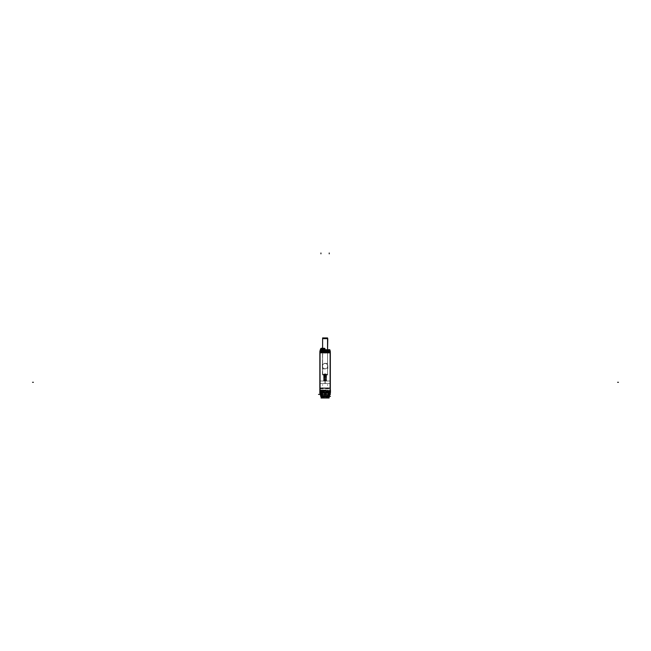 <?xml version="1.0" encoding="UTF-8"?>
<svg xmlns="http://www.w3.org/2000/svg" width="651" height="651" viewBox="0 0 651 651"><rect width="100%" height="100%" fill="white"/><g stroke="black" fill="none" stroke-linecap="round" stroke-linejoin="round"><path stroke-width="0.49" stroke-dasharray="3.25 2.44" d="M327.86 394.4L324.434 394.4L324.564 394.823L324.434 392.398L324.434 394.4L321.439 394.823L328.698 394.4A0.423 0.423 0 0 1 328.275 394.823L321.887 394.823L321.464 394.4L322.717 394.4L321.439 394.384L321.439 394.823L322.741 394.823L321.887 394.823A0.423 0.423 0 0 1 321.464 394.4L328.698 394.612L321.464 394.506L328.698 394.506L328.698 392.398L328.698 393.757L327.844 393.757L327.844 392.374L327.844 393.79L327.844 392.398L327.844 393.757L328.698 393.757L327.827 393.757L328.714 393.757L327.827 393.79L327.827 392.374L328.714 392.374L328.275 394.823A0.423 0.423 0 0 0 328.698 394.4A0.423 0.423 0 0 1 328.259 394.823L322.717 394.823L322.717 390.274L320.251 390.258L325.655 390.274L325.655 392.398L325.655 390.274L325.655 392.398L325.655 390.274L320.064 390.274L320.064 392.398L322.318 392.398L322.318 393.79L321.448 393.79L322.335 393.757L322.318 392.374L321.448 392.374L321.448 393.79L322.335 393.757L322.318 392.398L322.335 393.79L321.464 393.757L321.464 394.4L328.698 394.612L328.698 392.398L324.434 392.398L330.106 392.398L324.434 392.398L330.106 392.398L328.698 392.398L328.698 393.757L327.844 393.757L328.698 393.757L328.698 394.4A0.423 0.423 0 0 1 328.259 394.823L321.887 394.823A0.423 0.423 0 0 1 321.464 394.4L322.741 394.823L321.464 394.612L321.464 392.398L321.464 394.612L321.464 392.398L321.464 393.757L322.318 393.757L322.318 392.398L321.464 392.398L327.355 392.398L320.064 392.398L327.355 392.398L320.064 392.398L320.04 352.826L320.04 388.142L330.122 388.142L330.122 352.826L330.122 388.142L330.122 352.826L330.122 388.142L320.064 388.142L320.04 352.826L330.122 352.826L320.04 352.826L330.106 352.826L320.064 352.826L320.064 351.337L330.106 351.337L320.064 351.337L330.106 351.337L329.227 351.337L330.081 351.337L330.073 350.376L330.081 351.361L330.073 350.36L320.764 350.36L320.764 351.361L329.398 351.361L320.764 351.312M320.04 380.998L320.04 383.594L320.04 380.998L320.04 383.594L320.04 380.998L320.04 383.594L320.04 380.998L320.04 383.594L320.04 380.998L325.085 381.014L320.04 380.998L325.085 381.014L325.085 383.569L320.04 383.594L325.085 383.569L325.085 381.014L325.085 383.569L320.04 383.594L325.085 383.569L325.085 381.014L320.04 380.998M325.085 368.783A2.661 2.661 0 0 1 322.424 366.122A2.661 2.661 0 0 1 325.085 363.47A2.661 2.661 0 0 1 327.738 366.122A2.661 2.661 0 0 1 325.085 368.783A2.653 2.653 0 0 1 322.432 366.122A2.653 2.653 0 0 1 325.085 363.478A2.653 2.653 0 0 1 327.73 366.122A2.653 2.653 0 0 1 325.085 368.775A2.661 2.661 0 0 1 322.424 366.122A2.661 2.661 0 0 1 325.085 363.47A2.661 2.661 0 0 1 327.738 366.122A2.661 2.661 0 0 1 325.085 368.783L325.085 368.775A2.653 2.653 0 0 1 322.432 366.122A2.653 2.653 0 0 1 325.085 363.478L325.085 363.478A2.653 2.653 0 0 1 327.73 366.122A2.653 2.653 0 0 1 325.085 368.775M322.717 395.238L322.717 390.274L320.064 390.274L325.655 390.274L320.064 390.274L320.064 392.398L320.064 388.142L330.106 388.142L330.106 392.398L330.106 390.274L324.418 390.274L327.355 390.274L327.355 392.398L327.355 390.274L324.418 390.274L324.418 392.398L324.418 390.274L324.418 392.398L324.418 390.274L330.106 390.274L330.106 392.398L330.122 388.142L320.04 388.142L320.064 390.274L320.064 351.312M322.595 390.274L324.93 390.274L322.595 390.274C325.598 390.274 325.598 390.274 322.595 390.274C319.584 390.274 319.584 390.274 322.595 390.274L322.595 390.982C325.598 390.974 325.598 390.974 322.595 390.974L322.595 390.982C319.584 390.974 319.584 390.974 322.595 390.974L322.595 390.274M320.512 391.397L320.463 390.909L323.018 390.909L320.512 390.909L320.569 391.438A4.231 4.231 0 0 0 322.164 391.926L322.164 390.909L324.719 390.909L322.164 390.909L322.595 391.397L322.164 390.909L322.164 391.926A4.231 4.231 0 0 1 320.569 391.438L320.512 390.901L320.512 391.406M323.018 391.397L323.018 390.909L324.678 390.909L322.147 391.406L323.034 391.406L323.018 390.909L323.018 391.926A4.231 4.231 0 0 0 324.613 391.438L324.613 391.438A4.231 4.231 0 0 1 323.018 391.926L323.018 390.909L323.018 391.926A4.231 4.231 0 0 0 324.613 391.438L324.678 390.909L324.613 391.438L323.018 391.397L324.613 391.438A4.231 4.231 0 0 1 323.018 391.926L323.018 390.909L322.595 391.812L322.595 390.958L324.93 390.974L322.448 390.958L322.465 391.446L324.646 391.446L322.465 391.446L322.448 390.958L324.93 390.958L320.251 390.974L322.741 390.958L322.725 391.446L320.536 391.446L322.725 391.446L322.741 390.958L320.251 390.958L322.595 390.974L322.164 391.438L320.569 391.438L323.018 391.397L323.034 390.901L323.034 391.406M321.854 393.188L321.846 392.602L320.528 392.569L320.569 395.141L321.228 395.141A0.635 0.635 0 0 1 321.212 395.092L321.171 392.651L320.528 392.651L328.356 392.651L328.348 393.188L328.356 392.651L329.634 392.651L328.779 392.651L328.779 394.433L324.353 394.441L324.353 392.358L328.779 392.358L328.779 394.441L328.779 392.618L328.348 393.717A0.423 0.423 0 0 1 327.933 393.294L327.933 392.651L328.779 392.651L328.804 393.741L328.348 393.717L328.779 394.4A0.423 0.423 0 0 1 328.356 394.823L321.806 394.823L328.779 394.4L321.382 394.4A0.423 0.423 0 0 0 321.806 394.823L328.356 394.823A0.423 0.423 0 0 0 328.779 394.384L321.382 394.4L321.806 394.823A0.423 0.423 0 0 1 321.382 394.4A0.423 0.423 0 0 0 321.822 394.823A0.423 0.423 0 0 1 321.382 394.384L321.171 392.651L321.382 394.4L321.806 393.717A0.423 0.423 0 0 0 322.229 393.294L322.229 392.643L322.245 393.741L321.366 393.741L321.814 393.717L321.382 392.651L322.229 392.651L322.229 393.302A0.423 0.423 0 0 1 321.806 393.717A0.423 0.423 0 0 0 322.229 393.294A0.423 0.423 0 0 1 321.789 393.717L321.366 393.717L321.366 392.634L322.245 392.634L322.229 393.294A0.423 0.423 0 0 1 321.789 393.717L321.382 392.651L327.933 392.651L327.933 393.294L327.933 392.643L327.933 393.302A0.423 0.423 0 0 0 328.356 393.717A0.423 0.423 0 0 1 327.933 393.294A0.423 0.423 0 0 0 328.356 393.717L327.917 393.741L327.917 392.634L328.804 392.634L327.933 392.651L327.933 393.294L327.933 392.651L322.229 392.651L322.229 393.294A0.423 0.423 0 0 1 321.806 393.717L321.382 393.717L321.806 394.823L328.356 394.823L328.779 392.651L328.779 394.4A0.423 0.423 0 0 1 328.356 394.823A0.423 0.423 0 0 0 328.779 394.384L324.353 394.384L324.353 394.823L328.779 394.823L324.353 394.823L328.779 394.823L328.999 392.651L328.95 395.092A0.635 0.635 0 0 1 328.95 395.141L329.382 395.784L328.828 395.426A0.618 0.618 0 0 0 328.934 395.076L329.593 395.076L329.634 392.651L328.999 392.651L328.95 395.092L329.593 395.1L329.634 392.651L329.373 395.792A1.278 1.278 0 0 0 329.593 395.076L328.332 395.141M326.143 394.823L324.019 394.506L326.143 394.823M320.902 395.946L320.829 395.841A1.278 1.278 0 0 1 320.772 395.767L320.845 392.651L320.829 395.841A1.278 1.278 0 0 1 320.585 395.238L320.845 392.651L320.829 395.841A1.278 1.278 0 0 1 320.569 395.084L321.228 395.076L320.585 395.238L320.536 392.651L320.577 395.222L320.536 392.651L320.577 395.222L320.536 392.651L320.577 395.222L320.536 392.651L320.577 395.222L320.536 392.651L320.577 395.222L320.536 392.651L320.577 395.222L320.536 392.651L320.577 395.222L320.536 392.651L320.577 395.222L320.536 392.651L320.577 395.222L320.536 392.651L320.577 395.222L320.536 392.651L320.577 395.222L320.536 392.651L320.577 395.222L320.536 392.651L320.577 395.222L320.536 392.651L320.577 395.222L320.536 392.651L320.577 395.222L320.536 392.651L320.577 395.222L320.536 392.651L320.577 395.222L320.536 392.651L320.577 395.222L320.536 392.651L320.577 395.222L320.536 392.651L320.577 395.222L320.536 392.651L320.577 395.222L320.536 392.651L320.577 395.222L320.536 392.651L320.577 395.222L320.536 392.651L320.577 395.222L320.536 392.651L320.577 395.222L320.536 392.651L320.577 395.222L320.536 392.651L320.577 395.222L320.536 392.651L320.577 395.222L320.536 392.651L320.577 395.222L320.536 392.651L320.577 395.222L320.536 392.651L320.577 395.222L320.536 392.651L320.577 395.222L320.536 392.651L320.577 395.222L320.536 392.651L320.577 395.222L320.536 392.651L320.577 395.222L320.536 392.651L320.577 395.222L320.536 392.651L320.577 395.222L320.536 392.651L320.577 395.222L320.536 392.651L320.577 395.222L320.536 392.651L320.577 395.222L320.536 392.651L320.577 395.222L320.536 392.651L320.577 395.222L320.536 392.651L320.577 395.222L320.536 392.651L320.577 395.222L320.78 395.784L321.212 395.141A0.635 0.635 0 0 1 321.212 395.092L320.569 395.1A1.278 1.278 0 0 0 320.585 395.238L320.788 395.792L321.334 395.426A0.618 0.618 0 0 1 321.228 395.076L321.171 392.651L320.528 392.651L320.78 395.784A1.278 1.278 0 0 1 320.569 395.1L320.845 392.651L320.78 395.784A1.278 1.278 0 0 1 320.569 395.1L320.528 392.651L320.569 395.1L320.528 392.651L329.634 392.651L329.593 395.1A1.278 1.278 0 0 1 329.382 395.784L329.585 395.222L329.373 395.792L329.585 395.222L329.382 395.784L328.95 395.141L321.212 395.141L328.95 395.141A0.635 0.635 0 0 0 328.95 395.092L329.593 395.1L329.333 395.841A1.278 1.278 0 0 0 329.593 395.1L329.316 392.651L329.585 395.222A1.278 1.278 0 0 0 329.593 395.1L329.26 395.784L329.316 392.651L329.382 395.784L329.316 392.651L329.382 395.784L329.316 392.651L329.382 395.784L329.316 392.651L329.382 395.784L329.316 392.651L329.382 395.784L329.316 392.651L329.382 395.784L329.316 392.651L329.382 395.784L329.316 392.651L329.382 395.784L329.316 392.651L329.382 395.784L329.316 392.651L329.382 395.784L329.316 392.651L329.382 395.784L329.316 392.651L329.382 395.784L329.316 392.651L329.382 395.784L329.316 392.651L329.382 395.784L329.316 392.651L329.382 395.784L329.316 392.651L329.382 395.784L329.316 392.651L329.382 395.784L329.316 392.651L329.382 395.784L329.316 392.651L329.382 395.784L329.316 392.651L329.382 395.784L329.316 392.651L329.382 395.784L329.316 392.651L329.382 395.784L320.78 395.784L321.22 396.313L328.942 396.313L329.333 395.841A1.278 1.278 0 0 0 329.577 395.247L329.373 395.792A1.278 1.278 0 0 0 329.593 395.084A1.278 1.278 0 0 1 329.593 395.149L328.934 395.141L328.975 392.594L329.634 392.602L329.593 395.149L329.634 392.561L328.316 392.602L328.307 393.188M321.871 395.133L321.838 395.051C324.003 397.216 326.167 397.216 328.332 395.043L328.332 395.133M329.585 395.222L328.942 396.313L329.593 395.1L329.634 392.651L329.382 395.784L320.788 395.792A1.278 1.278 0 0 1 320.577 395.214A1.278 1.278 0 0 0 320.837 395.857L321.22 396.313A5.322 5.322 0 0 0 328.942 396.313L329.333 395.841A1.278 1.278 0 0 0 329.398 395.759C326.525 398.672 323.645 398.681 320.764 395.767L329.325 395.784L329.316 392.651L329.333 395.841A1.278 1.278 0 0 0 329.593 395.084A1.278 1.278 0 0 1 329.373 395.792A1.278 1.278 0 0 0 329.585 395.214A1.278 1.278 0 0 1 329.325 395.857A1.278 1.278 0 0 0 329.585 395.206A1.278 1.278 0 0 1 329.373 395.792A1.278 1.278 0 0 0 329.585 395.214A1.278 1.278 0 0 1 329.373 395.792A1.278 1.278 0 0 0 329.585 395.214A1.278 1.278 0 0 1 329.373 395.792A1.278 1.278 0 0 0 329.585 395.214A1.278 1.278 0 0 1 329.373 395.792A1.278 1.278 0 0 0 329.585 395.214A1.278 1.278 0 0 1 329.373 395.792A1.278 1.278 0 0 0 329.585 395.214A1.278 1.278 0 0 1 329.373 395.792A1.278 1.278 0 0 0 329.585 395.214A1.278 1.278 0 0 1 329.373 395.792A1.278 1.278 0 0 0 329.585 395.214A1.278 1.278 0 0 1 329.373 395.792A1.278 1.278 0 0 0 329.585 395.214A1.278 1.278 0 0 1 329.373 395.792A1.278 1.278 0 0 0 329.585 395.214A1.278 1.278 0 0 1 329.373 395.792A1.278 1.278 0 0 0 329.585 395.214A1.278 1.278 0 0 1 329.373 395.792A1.278 1.278 0 0 0 329.585 395.214A1.278 1.278 0 0 1 329.373 395.792A1.278 1.278 0 0 0 329.585 395.214A1.278 1.278 0 0 1 329.373 395.792A1.278 1.278 0 0 0 329.585 395.214A1.278 1.278 0 0 1 329.373 395.792A1.278 1.278 0 0 0 329.585 395.214A1.278 1.278 0 0 1 329.373 395.792A1.278 1.278 0 0 0 329.585 395.214A1.278 1.278 0 0 1 329.373 395.792A1.278 1.278 0 0 0 329.585 395.214A1.278 1.278 0 0 1 329.373 395.792A1.278 1.278 0 0 0 329.585 395.214A1.278 1.278 0 0 1 329.373 395.792A1.278 1.278 0 0 0 329.585 395.214A1.278 1.278 0 0 1 329.373 395.792A1.278 1.278 0 0 0 329.585 395.214A1.278 1.278 0 0 1 329.373 395.792A1.278 1.278 0 0 0 329.585 395.214A1.278 1.278 0 0 1 329.373 395.792A1.278 1.278 0 0 0 329.585 395.214A1.278 1.278 0 0 1 329.373 395.792A1.278 1.278 0 0 0 329.585 395.214A1.278 1.278 0 0 1 329.373 395.792A1.278 1.278 0 0 0 329.585 395.214A1.278 1.278 0 0 1 329.373 395.792A1.278 1.278 0 0 0 329.585 395.214A1.278 1.278 0 0 1 329.373 395.792A1.278 1.278 0 0 0 329.585 395.214A1.278 1.278 0 0 1 329.373 395.792A1.278 1.278 0 0 0 329.585 395.214A1.278 1.278 0 0 1 329.373 395.792A1.278 1.278 0 0 0 329.585 395.214A1.278 1.278 0 0 1 329.373 395.792A1.278 1.278 0 0 0 329.585 395.214A1.278 1.278 0 0 1 329.373 395.792A1.278 1.278 0 0 0 329.585 395.214A1.278 1.278 0 0 1 329.373 395.792A1.278 1.278 0 0 0 329.585 395.214A1.278 1.278 0 0 1 329.373 395.792A1.278 1.278 0 0 0 329.585 395.214A1.278 1.278 0 0 1 329.373 395.792A1.278 1.278 0 0 0 329.585 395.214A1.278 1.278 0 0 1 329.373 395.792A1.278 1.278 0 0 0 329.585 395.214A1.278 1.278 0 0 1 329.373 395.792A1.278 1.278 0 0 0 329.585 395.214A1.278 1.278 0 0 1 329.373 395.792A1.278 1.278 0 0 0 329.585 395.214A1.278 1.278 0 0 1 329.373 395.792A1.278 1.278 0 0 0 329.585 395.214A1.278 1.278 0 0 1 329.373 395.792A1.278 1.278 0 0 0 329.585 395.214A1.278 1.278 0 0 1 329.373 395.792A1.278 1.278 0 0 0 329.585 395.214A1.278 1.278 0 0 1 329.373 395.792A1.278 1.278 0 0 0 329.585 395.214A1.278 1.278 0 0 1 329.373 395.792A1.278 1.278 0 0 0 329.585 395.214A1.278 1.278 0 0 1 329.373 395.792A1.278 1.278 0 0 0 329.585 395.214A1.278 1.278 0 0 1 329.373 395.792A1.278 1.278 0 0 0 329.585 395.214A1.278 1.278 0 0 1 329.373 395.792A1.278 1.278 0 0 0 329.585 395.214A1.278 1.278 0 0 1 329.373 395.792L329.26 395.946M324.336 395.784L326.078 395.784L324.084 395.784L326.078 395.784L324.084 395.784L325.825 395.784L324.336 395.784L325.825 395.784L324.336 395.784L324.336 394.823L325.825 394.823L325.825 395.784L326.078 394.823L324.084 394.823L325.825 394.823L325.825 395.784L326.078 394.823L323.702 394.823L326.037 394.4L324.125 394.4L324.125 390.828L326.037 390.828L326.037 394.4L324.125 394.4L326.029 394.392L326.468 394.832L326.037 394.4L326.468 394.832L325.825 394.823L325.825 395.784L325.825 394.823L324.336 394.823L324.336 395.784L324.336 394.823L325.825 394.823L325.825 395.784L325.825 394.823L324.336 394.823L326.46 394.823L324.133 394.392L324.125 390.828L326.037 390.828L324.125 390.828L326.037 390.828L326.476 394.832L323.693 394.832L326.476 394.832L323.693 394.832L324.125 394.4L323.693 394.832L326.476 394.832L326.037 394.4L326.468 394.832L324.336 394.823L324.336 395.784L324.336 394.823L325.858 394.823L323.702 394.823L326.476 394.832L324.133 394.392L326.029 394.392L323.693 394.832L326.46 394.823L323.702 394.823L324.125 394.4L323.693 394.832L324.133 394.392L326.029 394.392L324.133 394.392L323.693 394.832L324.336 394.823L324.336 395.784L324.336 394.823L325.825 394.823L324.336 394.823L324.336 395.784M324.67 397.956L325.492 397.956L324.67 397.956M320.845 392.651L320.78 395.784L320.845 392.651M326.037 390.828L324.125 390.828L326.037 390.828L326.476 394.832L324.125 394.4L324.125 390.828L326.037 390.828L326.037 394.4L324.125 394.4L324.125 390.828L326.037 390.828M327.567 390.274L329.911 390.274L327.567 390.274C330.578 390.274 330.578 390.274 327.567 390.274C324.564 390.274 324.564 390.274 327.567 390.274L327.567 390.982C330.578 390.974 330.578 390.974 327.567 390.974L327.567 390.982C324.564 390.974 324.564 390.974 327.567 390.974L327.567 390.274M325.484 391.397L325.443 390.909L327.998 390.909L325.484 390.909L325.492 391.406A4.256 4.183 90 0 0 327.005 391.935L327.469 391.935L327.005 391.935A4.256 4.183 -90 0 1 325.508 391.422L327.184 391.422A4.256 0.781 90 0 0 327.469 391.935A4.256 0.781 -90 0 1 327.184 391.422L325.549 391.438A4.231 4.231 0 0 0 327.144 391.926L327.144 390.909L329.699 390.909L327.144 390.909L327.567 391.397L327.144 390.909L327.144 391.926A4.231 4.231 0 0 1 325.549 391.438L325.492 390.901L325.492 391.406M327.998 391.397L327.998 390.909L329.658 390.909L327.998 390.909L327.567 391.397L327.998 390.909L327.998 391.926A4.231 4.231 0 0 0 329.593 391.438L329.593 391.438A4.231 4.231 0 0 1 327.998 391.926L327.998 390.909L327.998 391.926L327.998 391.438L327.998 391.926L329.691 391.951L327.966 391.951A4.231 4.231 0 0 0 329.593 391.438L327.445 391.446L329.626 391.446L329.658 390.909L329.593 391.438L327.998 391.397L329.593 391.438A4.231 4.231 0 0 1 327.998 391.926L327.998 390.909L327.567 391.812L327.567 390.958L329.911 390.974L327.42 390.958L327.445 391.446L327.42 390.958L329.911 390.958L325.231 390.974L327.713 390.958L327.697 391.446L325.516 391.446L327.697 391.446L327.713 390.958L325.231 390.958L328.014 391.406L325.549 391.438L327.998 391.397M330.122 383.594L330.122 380.998L330.122 383.594L330.122 380.998L330.122 383.594L325.085 383.569L325.085 381.014L325.085 383.569L325.085 381.014L325.085 383.569L330.122 383.594L330.122 380.998L325.085 381.014L330.122 380.998L330.122 383.594L330.122 380.998L330.122 383.594L325.085 383.569L330.122 383.594M329.203 350.36L329.203 351.361L330.081 351.312L330.106 352.858L330.106 351.337L330.106 352.826L320.064 352.826L330.106 352.826L330.073 350.376A0.635 0.635 -90 0 0 329.43 349.742L329.43 349.742A0.635 0.635 0 0 1 330.073 350.376L330.081 351.361L329.203 351.312M328.804 351.337L321.358 351.337L328.804 351.337L321.358 351.337L328.804 351.337L328.804 350.067L321.358 350.067L321.358 351.337L321.358 350.067L328.804 350.067L328.804 351.337M330.106 352.826L330.106 351.337L320.064 351.337L320.064 352.826L330.122 352.826L320.04 352.826M325.085 350.067L321.887 350.067L325.085 350.067C329.178 350.067 329.178 350.067 325.085 350.067C320.984 350.067 320.984 350.067 325.085 350.067L325.085 349.229L325.085 350.743L327.591 350.743L322.57 350.743L325.085 350.743C328.307 350.743 328.307 350.743 325.085 350.743C321.854 350.743 321.854 350.743 325.085 350.743L325.085 350.067M325.085 351.337L322.57 351.337L325.085 351.337C321.854 351.337 321.854 351.337 325.085 351.337L325.085 350.743L325.085 351.337C328.307 351.337 328.307 351.337 325.085 351.337L325.085 350.734L325.085 351.353M320.08 351.337L320.089 350.36L320.08 351.361L320.089 350.36L320.959 350.36L320.089 350.376L320.08 351.337L320.935 351.337L320.08 351.337L320.089 350.376A0.635 0.635 90 0 1 320.731 349.742L329.227 349.742L320.731 349.742A0.635 0.635 0 0 0 320.089 350.376L320.08 351.361L320.959 351.361L320.935 350.376L320.089 350.376L320.08 351.337M322.359 349.042L322.359 348.301C320.756 348.301 320.756 348.301 322.359 348.301L322.359 349.058L323.124 349.042L320.487 348.92L320.731 349.742A0.635 0.635 90 0 1 320.748 349.742L320.748 349.742A0.635 0.635 -90 0 1 320.748 349.742L324.995 349.742L324.995 348.952A0.635 0.635 0 0 0 324.995 348.92L320.487 348.952L322.481 348.952L322.562 348.301L321.122 348.301L322.359 348.301L322.359 348.936L322.359 348.301L321.122 348.301L322.562 348.301M322.343 349.042L323.14 349.042L323.124 348.301L324.361 348.301L323.124 348.301L323.124 348.936L324.995 348.936L323.002 348.952L322.92 348.301L324.336 348.301L323.124 348.301C324.727 348.301 324.727 348.301 323.124 348.301L323.124 349.058L324.995 348.936M322.391 338.642L327.77 338.642M327.559 374.268L322.603 374.268L327.559 374.268L327.559 349.742L327.559 374.268L322.603 374.268L327.77 374.268L322.391 374.268L322.603 338.642L322.619 374.984L322.603 348.92L322.603 374.268L327.559 374.268M325.891 374.268L325.891 375.106L325.891 374.268L326.428 374.268L325.362 374.268L325.915 374.268L325.915 380.656L326.428 380.656L325.362 380.656L325.915 380.656M325.972 374.268L325.972 375.106L325.972 374.268L326.501 374.268L325.435 374.268L325.988 374.268L325.988 380.656L326.501 380.656L325.435 380.656L325.988 380.656M324.198 374.268L324.198 375.106L324.198 374.268L324.727 374.268L323.661 374.268L324.214 374.268L324.214 380.656L324.727 380.656L323.661 380.656L324.214 380.656M324.271 374.268L324.271 375.106L324.271 374.268L324.8 374.268L323.734 374.268L324.288 374.268L324.288 380.656L324.8 380.656L323.734 380.656L324.288 380.656M320.04 388.85L320.04 352.126M319.836 388.85L330.326 388.85L330.326 352.126L319.836 352.126L319.836 388.85M319.836 388.142L330.326 388.142M330.106 392.48L330.106 388.061M330.301 392.48L330.301 388.061L319.861 388.061L319.861 392.48L330.301 392.48M320.064 392.48L320.064 388.061M330.212 392.398L324.32 392.398M325.655 390.185L325.655 394.482L322.627 394.482L322.627 390.185L325.655 390.185L325.655 394.482L325.655 390.185M328.698 392.358L328.698 394.652L328.698 392.358M330.277 394.587L321.293 394.587L321.293 390.185L330.277 390.185L330.277 393.188M324.418 390.226L324.418 392.439L327.453 392.439L327.453 390.226L324.418 390.226L324.418 392.439M327.502 392.398L319.918 392.398L327.502 392.398M321.464 392.358L321.464 394.652L321.464 392.358M320.007 394.482L322.774 394.482L322.774 390.185L320.007 390.185L320.007 393.188M319.95 390.274L325.769 390.274M325.655 390.226L325.655 392.439M322.448 390.258L322.448 390.982L322.448 390.258L324.93 390.258L322.448 390.258M322.741 390.258L322.717 391.105M322.196 390.885L322.196 391.951L320.471 391.951L322.196 391.951L322.196 390.885L320.471 390.885L320.471 391.951L320.471 390.885L322.196 390.885M320.536 391.422A4.256 4.183 90 0 0 322.033 391.935L322.489 391.935L322.033 391.935A4.256 4.183 -90 0 1 320.536 391.422L322.212 391.422A4.256 0.781 90 0 0 322.489 391.935A4.256 0.781 -90 0 1 322.212 391.422L320.536 391.422M322.164 390.885L322.164 391.926A4.231 4.231 0 0 1 320.569 391.438A4.231 4.231 0 0 0 322.164 391.926L322.147 390.901L323.034 390.901L322.147 390.901L322.164 391.951L322.164 390.885M324.808 390.909L320.382 390.909L324.808 390.909M323.018 390.885L323.018 391.951L323.018 390.885M322.977 391.422A4.256 0.781 90 0 1 322.701 391.935L323.156 391.935L322.701 391.935A4.256 0.781 -90 0 0 322.977 391.422L324.654 391.422A4.256 4.183 90 0 1 323.156 391.935A4.256 4.183 -90 0 0 324.654 391.422L322.977 391.422M324.711 390.885L324.711 391.951L322.986 391.951L324.711 391.951L324.711 390.885L322.986 390.885L322.986 391.951L322.986 390.885L324.711 390.885L324.646 391.446M328.486 394.823L321.675 394.823L328.486 394.823M321.228 394.823L328.934 394.823L328.934 394.384L321.228 394.384L321.228 394.823L328.934 394.823L321.228 394.823M321.228 392.618L321.228 394.433L328.934 394.433L328.934 392.618L321.228 392.618M321.008 392.602L321.008 395.19L329.154 395.19L329.154 392.602L321.008 392.602M329.626 393.188L329.585 395.849L329.634 393.188M329.593 395.149L329.308 392.586L329.243 396.011M320.349 392.651L329.813 392.651L320.349 392.651M320.577 395.222L320.569 395.1A1.278 1.278 0 0 0 320.829 395.841L320.797 395.8A1.278 1.278 0 0 1 320.569 395.084A1.278 1.278 0 0 0 320.577 395.165L320.853 392.586L320.919 396.011M328.486 393.188L328.486 392.569L321.675 392.569L321.675 393.188M320.618 396.02L329.552 395.784L320.609 395.784L329.552 395.784L329.552 395.124L320.609 395.124L320.609 395.784L329.544 396.02M320.569 395.149L320.52 392.594L320.91 395.841L320.528 392.594L321.187 392.594L320.78 395.784L329.382 395.784L329.316 392.651L329.382 395.784A1.278 1.278 0 0 0 329.593 395.1L328.934 395.092M320.707 395.686A5.322 5.322 0 0 0 329.455 395.686M321.22 395.482L321.228 396.321L328.926 396.329M321.35 395.45L320.829 395.849A1.278 1.278 0 0 1 320.577 395.206A1.278 1.278 0 0 0 320.788 395.792A1.278 1.278 0 0 1 320.577 395.214A1.278 1.278 0 0 0 320.788 395.792A1.278 1.278 0 0 1 320.577 395.214A1.278 1.278 0 0 0 320.788 395.792A1.278 1.278 0 0 1 320.577 395.214A1.278 1.278 0 0 0 320.788 395.792A1.278 1.278 0 0 1 320.577 395.214A1.278 1.278 0 0 0 320.788 395.792A1.278 1.278 0 0 1 320.577 395.214A1.278 1.278 0 0 0 320.788 395.792A1.278 1.278 0 0 1 320.577 395.214A1.278 1.278 0 0 0 320.788 395.792A1.278 1.278 0 0 1 320.577 395.214A1.278 1.278 0 0 0 320.788 395.792A1.278 1.278 0 0 1 320.577 395.214A1.278 1.278 0 0 0 320.788 395.792A1.278 1.278 0 0 1 320.577 395.214A1.278 1.278 0 0 0 320.788 395.792A1.278 1.278 0 0 1 320.577 395.214A1.278 1.278 0 0 0 320.788 395.792A1.278 1.278 0 0 1 320.577 395.214A1.278 1.278 0 0 0 320.788 395.792A1.278 1.278 0 0 1 320.577 395.214A1.278 1.278 0 0 0 320.788 395.792A1.278 1.278 0 0 1 320.577 395.214A1.278 1.278 0 0 0 320.788 395.792A1.278 1.278 0 0 1 320.577 395.214A1.278 1.278 0 0 0 320.788 395.792A1.278 1.278 0 0 1 320.577 395.214A1.278 1.278 0 0 0 320.788 395.792A1.278 1.278 0 0 1 320.577 395.214A1.278 1.278 0 0 0 320.788 395.792A1.278 1.278 0 0 1 320.577 395.214A1.278 1.278 0 0 0 320.788 395.792A1.278 1.278 0 0 1 320.577 395.214A1.278 1.278 0 0 0 320.788 395.792A1.278 1.278 0 0 1 320.577 395.214A1.278 1.278 0 0 0 320.788 395.792A1.278 1.278 0 0 1 320.577 395.214A1.278 1.278 0 0 0 320.788 395.792A1.278 1.278 0 0 1 320.577 395.214A1.278 1.278 0 0 0 320.788 395.792A1.278 1.278 0 0 1 320.577 395.214A1.278 1.278 0 0 0 320.788 395.792A1.278 1.278 0 0 1 320.577 395.214A1.278 1.278 0 0 0 320.788 395.792A1.278 1.278 0 0 1 320.577 395.214A1.278 1.278 0 0 0 320.788 395.792A1.278 1.278 0 0 1 320.577 395.214A1.278 1.278 0 0 0 320.788 395.792A1.278 1.278 0 0 1 320.577 395.214A1.278 1.278 0 0 0 320.788 395.792A1.278 1.278 0 0 1 320.577 395.214A1.278 1.278 0 0 0 320.788 395.792A1.278 1.278 0 0 1 320.577 395.214A1.278 1.278 0 0 0 320.788 395.792A1.278 1.278 0 0 1 320.577 395.214A1.278 1.278 0 0 0 320.788 395.792A1.278 1.278 0 0 1 320.577 395.214A1.278 1.278 0 0 0 320.788 395.792A1.278 1.278 0 0 1 320.577 395.214A1.278 1.278 0 0 0 320.788 395.792A1.278 1.278 0 0 1 320.577 395.214A1.278 1.278 0 0 0 320.788 395.792A1.278 1.278 0 0 1 320.577 395.214A1.278 1.278 0 0 0 320.788 395.792A1.278 1.278 0 0 1 320.577 395.214A1.278 1.278 0 0 0 320.788 395.792A1.278 1.278 0 0 1 320.577 395.214A1.278 1.278 0 0 0 320.788 395.792A1.278 1.278 0 0 1 320.577 395.214A1.278 1.278 0 0 0 320.788 395.792A1.278 1.278 0 0 1 320.577 395.214A1.278 1.278 0 0 0 320.788 395.792A1.278 1.278 0 0 1 320.577 395.214A1.278 1.278 0 0 0 320.788 395.792A1.278 1.278 0 0 1 320.577 395.214A1.278 1.278 0 0 0 320.788 395.792A1.278 1.278 0 0 1 320.577 395.214A1.278 1.278 0 0 0 320.788 395.792A1.278 1.278 0 0 1 320.577 395.214A1.278 1.278 0 0 0 320.788 395.792A1.278 1.278 0 0 1 320.577 395.214A1.278 1.278 0 0 0 320.788 395.792A1.278 1.278 0 0 1 320.577 395.214A1.278 1.278 0 0 0 320.788 395.792A1.278 1.278 0 0 1 320.569 395.084L320.569 395.076A1.278 1.278 0 0 0 320.797 395.8L321.22 396.313A5.322 5.322 0 0 0 328.942 396.313L329.373 395.792M321.065 396.28L329.097 396.28M320.609 395.784L329.544 395.784M325.825 395.8L325.825 394.807L325.825 395.8M326.517 394.823L323.645 394.823L326.517 394.823M324.401 395.8L324.084 394.807L326.078 394.807L325.76 395.8L326.078 394.807L324.084 394.807L324.401 395.8L326.078 395.8L326.078 394.807L326.078 395.8L326.078 394.807L326.078 395.8L324.084 395.8L324.084 394.807L324.401 395.8M324.336 395.8L324.336 394.807L324.336 395.8L324.312 394.807L325.85 394.807L324.312 394.807L324.312 395.8L325.85 395.8L325.85 394.807L325.85 395.8L324.312 395.8M326.037 390.755L326.037 394.465L324.125 394.465L326.037 394.465L324.125 394.465L326.037 394.465L326.037 390.755L324.125 390.755L324.125 394.465L324.125 390.755L326.037 390.755L326.037 394.465L326.037 390.755L324.125 390.755L324.125 394.465L324.125 390.755L326.037 390.755L326.037 394.465L326.037 390.755M324.084 390.828L326.078 390.828L324.084 390.828M327.933 393.277A0.423 0.423 0 0 0 328.373 393.717A0.423 0.423 0 0 1 327.933 393.277M328.845 394.392L321.317 394.392L328.845 394.392L321.317 394.384L321.317 394.832L328.845 394.832L328.845 394.384M326.184 394.832L323.978 394.49L326.184 394.832M324.727 394.823L324.467 394.384L322.684 394.384L322.676 394.823L324.727 394.823L322.676 394.823M321.464 394.384A0.423 0.423 0 0 0 321.903 394.823A0.423 0.423 0 0 1 321.464 394.384L320.626 394.4M324.312 390.274L330.212 390.274L324.312 390.274M327.42 390.258L327.42 390.982L327.42 390.258L329.911 390.258L327.42 390.258M327.713 390.258L327.713 390.982L327.713 390.258L325.231 390.258L327.713 390.258M327.176 390.885L327.176 391.951L325.451 391.951L327.176 391.951L327.176 390.885L325.451 390.885L325.451 391.951L325.451 390.885L327.176 390.885M327.144 390.885L327.144 391.926A4.231 4.231 0 0 1 325.549 391.438A4.231 4.231 0 0 0 327.144 391.926L327.127 390.901L328.014 390.901L328.014 391.406L328.014 390.901L327.127 390.901L327.144 391.951L327.144 390.885M329.78 390.909L325.354 390.909L329.78 390.909M327.998 390.885L327.966 391.951L327.966 390.885L329.691 390.885L329.691 391.951L329.691 390.885L327.966 390.885L327.998 391.951L327.998 390.885M327.958 391.422A4.256 0.781 90 0 1 327.673 391.935L328.128 391.935L327.673 391.935A4.256 0.781 -90 0 0 327.958 391.422L329.626 391.422A4.256 4.183 90 0 1 328.128 391.935A4.256 4.183 -90 0 0 329.626 391.422L327.958 391.422M329.65 390.901L329.65 391.406L329.65 390.901M330.301 351.312L330.301 352.858L330.301 351.312L319.861 351.312L319.861 352.858L330.326 352.826M330.122 388.85L330.122 352.126M324.979 383.569L330.228 383.594L330.228 380.998L330.228 383.594L330.228 380.998L330.228 383.594L324.979 383.569L324.979 381.014L330.228 380.998L324.979 381.022L324.979 383.569L330.228 383.585L324.979 383.569L324.979 381.014L330.228 380.998L324.979 381.022L324.979 383.569L330.228 383.594L324.979 383.569M319.942 380.998L325.183 381.014L325.183 383.569L325.183 381.014L325.183 383.569L325.183 381.014L319.942 380.998L319.942 383.594L325.183 383.569L319.942 383.594L319.942 380.998L325.183 381.022L319.942 380.998L319.942 383.594L325.183 383.569L319.942 383.594L319.942 380.998L325.183 381.014L319.942 380.998M319.861 352.858L319.861 351.312M330.301 351.337L319.861 351.337M328.796 351.369L328.796 350.035L321.358 350.035L328.804 350.035L328.804 351.369L321.358 351.369L321.366 350.035L321.358 351.369L328.804 351.369L328.804 350.035L328.804 351.369M328.95 350.067L321.212 350.067L328.95 350.067M324.922 350.759L324.882 350.051L328.283 350.051L324.882 350.051L324.922 350.759L327.575 350.759L324.922 350.759M325.24 350.759L325.28 350.051L321.879 350.051L325.28 350.051L325.24 350.759L322.587 350.759L325.24 350.759M325.24 351.353L325.24 350.734L322.57 350.734L325.24 350.734L325.24 351.353L322.57 351.353L325.24 351.353M322.473 351.337L327.689 351.337L322.473 351.337M324.922 351.353L324.922 350.734L327.591 350.734L324.922 350.734L324.922 351.353L327.591 351.353L324.922 351.353M329.398 351.312L329.398 350.36L320.764 350.36L320.959 351.361L320.08 351.361L320.089 350.36A0.635 0.635 0 0 1 320.731 349.742L329.43 349.742A0.635 0.635 -90 0 0 329.414 349.742L329.43 349.742A0.635 0.635 90 0 0 329.414 349.742L320.731 349.742A0.635 0.635 90 0 0 320.089 350.376L320.08 351.312M330.081 351.361L330.073 350.376A0.635 0.635 -90 0 0 329.43 349.742A0.635 0.635 0 0 1 330.073 350.376L330.081 351.361M320.585 349.758L324.995 349.758L320.74 349.742A0.635 0.635 0 0 0 320.089 350.401L329.398 350.401L329.43 349.742A0.635 0.635 -90 0 0 329.414 349.742L320.764 349.742L329.398 349.742A0.635 0.635 0 0 1 330.073 350.401L330.073 350.401A0.635 0.635 -90 0 0 329.43 349.742L329.43 349.742A0.635 0.635 90 0 1 330.073 350.401L330.073 350.401A0.635 0.635 -90 0 0 329.43 349.742L330.073 350.401L329.219 349.742M329.186 350.401L330.073 350.401M329.609 349.742L320.552 349.742M320.976 350.401L320.943 349.742L320.089 350.401A0.635 0.635 90 0 1 320.748 349.742L320.731 349.742A0.635 0.635 -90 0 0 320.089 350.401A0.635 0.635 90 0 1 320.731 349.742L324.995 349.742M329.398 350.401L329.398 349.742M320.764 350.401L320.764 349.742M323.099 348.301L324.385 348.301M324.914 368.775L324.914 368.767A2.653 2.653 0 0 0 327.73 366.122A2.653 2.653 0 0 0 324.914 363.478L324.914 363.478A2.661 2.661 0 0 1 327.738 366.122A2.661 2.661 0 0 1 324.914 368.775M325.248 363.47L325.248 363.478A2.661 2.661 0 0 0 322.424 366.122A2.661 2.661 0 0 0 325.248 368.775L325.248 368.767A2.653 2.653 0 0 1 322.432 366.122A2.653 2.653 0 0 1 325.248 363.478M322.326 368.881L327.835 368.881L327.835 363.372L322.326 363.372L322.326 368.881M322.603 337.926L327.559 337.926L327.559 374.984L322.603 374.984L327.559 374.984L327.543 349.742M322.603 374.984L322.603 348.92L322.603 374.984M326.428 374.146L325.777 374.146L325.777 380.778L326.428 380.778L325.825 380.778L325.825 374.146L326.428 374.146L326.428 380.778M325.435 374.146L325.435 380.778L326.086 380.778L326.086 374.146L325.435 374.146L326.037 374.146L326.013 380.778L325.362 380.778L325.964 380.778L325.964 374.146L325.362 374.146L325.362 380.778M325.435 380.778L326.037 380.778L326.037 374.146L325.362 374.146M323.547 380.656L326.615 380.656L323.547 380.656M326.501 374.146L325.85 374.146L325.85 380.778L326.501 380.778L325.899 380.778L325.899 374.146L325.915 380.778L325.915 374.146L326.501 374.146L326.501 380.778M324.727 374.146L324.076 374.146L324.076 380.778L324.727 380.778L324.125 380.778L324.125 374.146L324.727 374.146L324.727 380.778M323.734 374.146L323.734 380.778L324.385 380.778L324.385 374.146L323.734 374.146L324.336 374.146L324.312 380.778L323.661 380.778L324.263 380.778L324.263 374.146L324.288 380.778L324.288 374.146L323.661 374.146L323.661 380.778M323.734 380.778L324.336 380.778L324.336 374.146L323.661 374.146M324.8 374.146L324.157 374.146L324.157 380.778L324.8 380.778L324.198 380.778L324.198 374.146L324.214 380.778L324.214 374.146L324.8 374.146L324.8 380.778M321.464 394.506L328.698 394.506L321.464 394.506M322.318 393.757L322.318 392.398L322.318 393.757M321.806 392.651L321.814 393.188L321.806 392.651M320.829 395.841L320.569 395.1L321.22 396.313L328.942 396.313L329.593 395.059M326.143 394.612L321.464 394.612L326.143 394.612M330.122 380.998L325.085 381.014L330.122 380.998M321.358 350.067L328.804 350.067L321.358 350.067M320.935 349.546L320.935 350.384L320.935 349.742L320.935 350.376L329.227 350.376L329.227 349.742L329.227 351.337L329.398 350.376M322.359 348.301L322.359 348.936L320.487 348.936M327.445 390.274L327.445 391.105M322.595 384.603L322.595 385.441L322.595 384.603M322.595 391.975L322.595 392.813L322.595 391.975M320.463 390.909L320.536 391.446M322.595 387.719L322.595 388.557L322.595 387.719M322.595 391.422L322.595 391.935L322.595 391.422M329.015 391.414L328.999 392.252M321.781 391.406L321.797 392.236M328.291 396.304L328.307 395.474M329.39 395.141L328.552 395.141M325.085 393.44L325.085 394.278L325.085 393.44M325.085 394.823L325.085 393.985L325.085 394.823M326.037 395.8L326.037 394.807L326.037 395.8M325.085 392.398L325.085 393.237L325.085 392.398M326.094 394.823A0.423 0.423 0 0 1 325.655 394.384M327.567 384.603L327.567 385.441L327.567 384.603M327.567 391.975L327.567 392.813L327.567 391.975M325.443 390.909L325.516 391.446M327.567 387.719L327.567 388.557L327.567 387.719M327.567 391.422L327.567 391.935L327.567 391.422M324.979 381.014L330.228 380.998L324.979 381.014M321.358 351.369L321.358 350.035L321.358 351.369M325.085 353.257L325.085 352.419L325.085 353.257M325.085 350.759L325.085 350.051L325.085 350.759M325.085 352.964L325.085 352.126L325.085 352.964M328.381 351.361L328.389 350.36L328.381 351.361M322.741 354.73L322.741 353.892L322.741 354.73M320.894 350.384L321.732 350.384M320.959 350.401L320.943 349.742L320.764 350.376M329.268 350.384L328.43 350.384M325.874 374.268L325.874 380.656M325.948 374.268L325.948 380.656M324.174 374.268L324.174 380.656M324.247 374.268L324.247 380.656M325.085 374.268L325.085 373.438L325.085 374.268M327.559 374.984L327.559 349.742L327.559 374.984M325.988 374.146L325.988 380.778L325.988 374.146M322.717 394.4L328.698 394.4M322.164 391.438L320.569 391.438L322.164 391.438M323.018 391.438L324.613 391.438L323.018 391.438M328.942 396.313L321.22 396.313M327.144 391.438L325.549 391.438L327.144 391.438M327.998 391.438L329.593 391.438L327.998 391.438M320.935 350.376L320.935 351.312M324.719 390.909L324.719 391.397M326.078 395.784L326.078 394.823L326.078 395.784M324.084 395.784L324.084 394.823L324.084 395.784M329.699 390.909L329.626 391.446M327.591 350.743L327.591 351.337L328.275 350.067M322.57 350.743L322.57 351.337L321.887 350.067M326.428 374.268L326.428 380.656M325.362 374.268L325.362 380.656M326.501 374.268L326.501 380.656M325.435 374.268L325.435 380.656M324.727 374.268L324.727 380.656M323.661 374.268L323.661 380.656M324.8 374.268L324.8 380.656M323.734 374.268L323.734 380.656M320.463 390.901L320.463 391.406M320.797 395.8L320.569 395.076M324.133 394.392L323.693 394.832L324.133 394.392M324.125 390.755L324.125 394.465L324.125 390.755M325.443 390.901L325.443 391.406M329.699 390.901L329.699 391.406M319.942 383.594L325.183 383.569L319.942 383.594M327.575 350.759L328.283 350.051M322.587 350.759L321.879 350.051M320.089 350.401L320.943 349.742M322.929 348.301L324.336 348.301"/><path stroke-width="0.98" d="M320.902 395.946L321.675 396.736A5.322 5.322 0 0 1 320.707 395.686M321.83 395.149L320.585 395.238M328.275 395.133L328.316 395.133C326.159 397.265 324.003 397.265 321.846 395.133L321.814 393.188L321.846 395.133L320.569 395.1L321.846 395.133C324.003 397.265 326.159 397.265 328.316 395.133L329.26 395.946M329.593 395.1L328.486 395.141L329.577 395.238M321.797 396.833L324.67 397.956L321.797 396.833A5.322 5.322 0 0 0 328.373 396.833L325.492 397.956L328.373 396.833L321.797 396.833M329.455 395.686A5.322 5.322 0 0 1 328.486 396.736L329.08 396.158M328.259 395.092L329.333 395.841L328.942 396.313L329.593 395.059M321.895 395.1L320.829 395.841L321.675 395.263L320.829 395.841L321.675 396.736L320.764 395.767A1.278 1.278 0 0 1 320.577 395.165L320.585 396.02M324.995 349.758L324.995 348.92L324.995 349.758L324.995 348.92L324.995 349.742L324.995 348.92L323.124 348.936L324.995 348.92L324.995 349.742L324.995 348.92L320.487 348.92L320.487 349.742L320.487 348.92L322.359 348.936L320.487 348.936L320.487 349.758L321.122 348.301L322.383 348.301L322.359 349.058M320.04 388.85L320.04 352.126M319.836 388.142L330.326 388.142M330.106 392.48L330.106 388.061M320.064 392.48L320.064 388.061M319.836 352.036L330.326 352.036L330.326 393.188L319.836 393.188L319.861 351.312L330.301 351.312L330.301 352.036M330.212 392.398L324.32 392.398M330.277 393.188L330.277 394.587L329.609 394.587M320.007 393.188L320.007 394.482L320.552 394.482M319.95 390.274L325.769 390.274M325.655 390.226L325.655 392.439M320.569 395.141L321.675 395.198M321.854 393.188L321.887 395.19M321.675 392.569L321.675 396.833L328.486 396.833L328.486 392.569M329.365 395.808L329.398 395.751A1.278 1.278 0 0 0 329.593 395.149L328.486 395.19M328.275 395.181L328.307 393.188M329.593 395.149L329.577 396.02M321.838 395.051L320.797 395.808M328.332 395.043L329.398 395.751L328.486 396.736L329.333 395.841L329.097 398.005L321.065 398.005L321.187 396.28M320.618 396.02L321.236 396.329M328.926 396.329L329.544 396.02M319.836 352.826L330.326 352.826M330.122 388.85L330.122 352.126M330.106 352.858L330.106 351.312M320.064 352.858L320.064 351.312M330.301 351.337L319.861 351.337M329.398 351.361L329.398 350.36L330.073 350.36L330.081 351.361M329.203 351.312L329.203 350.36M329.398 350.36L320.764 350.36L320.764 351.361M320.959 351.312L320.959 350.36L329.227 350.376L329.227 351.312L329.227 349.546L329.227 350.376L320.935 350.376L320.935 351.312L320.935 349.546M320.764 350.376L320.089 350.36L320.08 351.361M329.609 349.742L320.552 349.742M320.585 349.758L321.122 348.301L322.359 348.301M329.398 350.401L329.398 349.742A0.635 0.635 0 0 1 330.073 350.401L320.089 350.401A0.635 0.635 0 0 1 320.748 349.742L320.731 349.742M320.976 350.401L320.943 349.742L320.935 350.376M320.764 350.401L320.764 349.742M329.227 349.742L329.203 350.401L329.219 349.742M324.995 348.952L323.002 348.952L322.92 348.301L324.361 348.301L324.995 348.936A0.635 0.635 0 0 0 324.336 348.301A0.635 0.635 0 0 1 324.995 348.92L324.361 348.301M322.343 349.042L323.14 349.042L322.92 348.301M323.099 348.301L324.385 348.301M320.487 348.952L322.481 348.952L322.554 348.301M322.603 337.926L322.603 348.92L322.603 337.926L322.603 348.92L322.603 337.926L327.559 337.926L327.543 349.742M327.559 338.642L327.559 349.742L327.77 338.642L322.619 338.642M328.316 395.133L328.348 393.188L328.316 395.133L329.333 395.841L328.942 396.313L329.544 396.313M330.464 390.226L330.464 392.439M318.518 394.4L319.356 394.4M329.634 396.313L330.472 396.313M320.618 396.313L321.22 396.313M32.55 382.292L33.388 382.292L32.55 382.292M617.612 382.292L618.45 382.292L617.612 382.292M329.227 253.833L329.227 252.995L329.227 253.833M320.935 253.833L320.935 252.995L320.935 253.833M322.741 348.92L322.741 348.098L322.741 348.92M327.559 349.742L327.559 337.926L327.559 349.742"/></g></svg>
